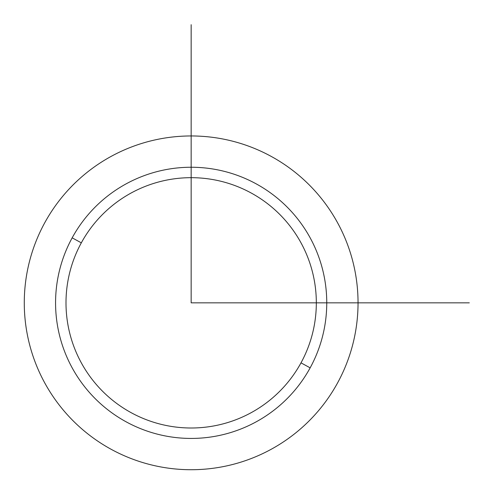<?xml version="1.0" encoding="UTF-8"?>
<svg xmlns="http://www.w3.org/2000/svg" width="494" height="494" viewBox="0 0 494 494"><rect width="100%" height="100%" fill="white"/><g stroke="black" fill="none" stroke-linecap="round" stroke-linejoin="round"><path stroke-width="0.74" d="M337.612 382.85A166.886 166.886 0 0 0 271.169 156.388A166.886 166.886 0 0 0 44.707 222.831A166.886 166.886 0 0 0 111.15 449.293A166.886 166.886 0 0 0 337.612 382.85A166.886 166.886 0 0 1 111.15 449.293A166.886 166.886 0 0 1 44.707 222.831A166.886 166.886 0 0 1 271.169 156.388A166.886 166.886 0 0 1 337.612 382.85M310.152 367.851L301 362.849A125.161 125.161 0 0 0 251.168 193A125.161 125.161 0 0 0 81.319 242.838L72.167 237.836A135.591 135.591 0 0 1 256.17 183.848A135.591 135.591 0 0 1 310.152 367.851A135.591 135.591 0 0 1 126.155 421.833A135.591 135.591 0 0 1 72.167 237.836L81.319 242.838A125.161 125.161 0 0 0 131.157 412.681A125.161 125.161 0 0 0 301 362.849L310.152 367.851A135.591 135.591 0 0 0 256.17 183.848A135.591 135.591 0 0 0 72.167 237.836A135.591 135.591 0 0 0 126.155 421.833A135.591 135.591 0 0 0 310.152 367.851M81.319 242.838A125.161 125.161 0 0 1 251.168 193A125.161 125.161 0 0 1 301 362.849A125.161 125.161 0 0 1 131.157 412.681A125.161 125.161 0 0 1 81.319 242.838M191.159 24.7L191.159 302.841L469.3 302.841"/></g></svg>
